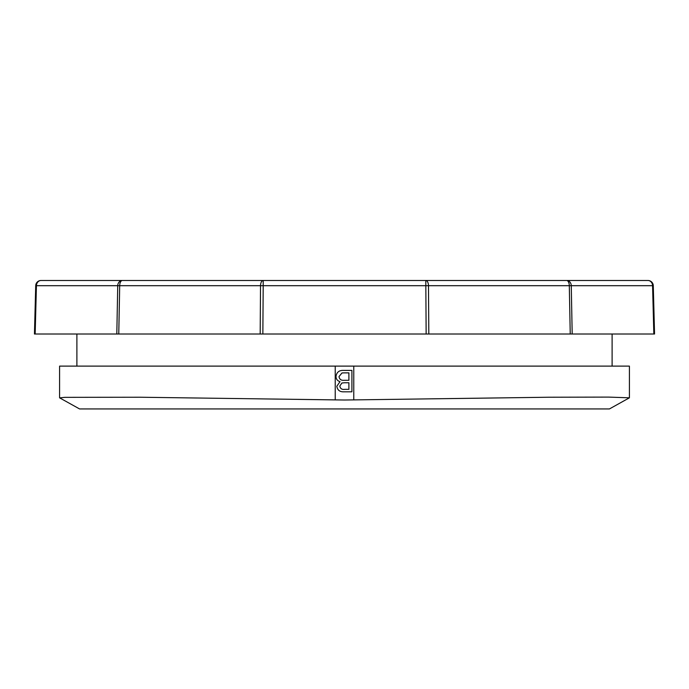 <?xml version="1.0" encoding="UTF-8"?>
<svg xmlns="http://www.w3.org/2000/svg" width="689" height="689" viewBox="0 0 689 689"><rect width="100%" height="100%" fill="white"/><g stroke="black" fill="none" stroke-linecap="round" stroke-linejoin="round"><path stroke-width="1.03" d="M180.561 280.483L41.064 280.483A5.348 5.348 0 0 0 35.716 285.694L34.45 334.01L116.811 334.01L117.733 285.694L119.697 285.694L118.766 334.01L116.811 334.01L260.184 334.01L260.52 285.694L263.198 285.694L262.853 334.01L260.184 334.01L428.816 334.01L428.48 285.694L653.284 285.694L654.55 334.01L653.835 334.01L654.55 334.01M35.716 285.694L36.431 285.694L35.165 334.01L34.45 334.01M647.936 280.483A5.348 4.634 90 0 1 652.569 285.694L653.835 334.01L570.234 334.01L569.303 285.694A5.348 2.678 90 0 0 566.634 280.483L425.802 280.483A5.348 2.678 90 0 1 428.48 285.694L263.198 285.694L263.198 280.483A5.348 2.678 90 0 0 260.52 285.694L119.697 285.694A5.348 2.678 90 0 1 122.366 280.483L425.802 280.483L426.147 334.01L572.189 334.01L571.267 285.694A5.348 4.634 90 0 0 566.634 280.483L647.936 280.483A5.348 5.348 0 0 1 653.284 285.694M489.776 280.483L490.947 280.483M117.5 280.483L199.224 280.483L117.5 280.483M96.572 280.483L101.18 280.483M468.847 280.483L473.464 280.483M222.633 280.483L223.787 280.483M457.789 280.483L466.367 280.483L457.789 280.483M247.472 280.483L270.243 280.483M283.773 280.483L296.726 280.483M301.179 280.483L418.49 280.483M402.307 280.483L441.528 280.483M344.483 382.757L341.908 383.006L339.832 385.995C340.263 388.648 341.925 389.759 344.81 389.337L348.892 389.337L348.892 382.757L344.483 382.757M343.828 372.87L341.994 372.973L339.014 376.573C339.444 379.363 341.167 380.604 344.173 380.285L348.892 380.285L348.892 372.87L343.828 372.87M351.907 391.808L343.897 391.808C339.806 391.998 337.446 390.155 336.818 386.262L340.03 381.654C337.472 380.888 336.129 379.174 335.991 376.538C336.62 372.155 339.246 370.114 343.871 370.398L351.907 370.398L351.907 391.808M59.59 397.811L59.59 366.117L629.41 366.117L629.41 397.811L609.438 408.939L79.562 408.939L59.642 397.872L64.912 397.346L140.22 397.234L344.5 400.016L548.737 397.234L608.456 397.097L629.41 397.811M122.366 280.483A5.348 4.634 90 0 0 117.733 285.694L36.431 285.694A5.348 4.634 90 0 1 41.064 280.483M353.767 366.117L353.767 399.93M335.233 366.117L335.233 399.93M612.108 366.117L612.108 334.01M76.892 366.117L76.892 334.01"/></g></svg>
